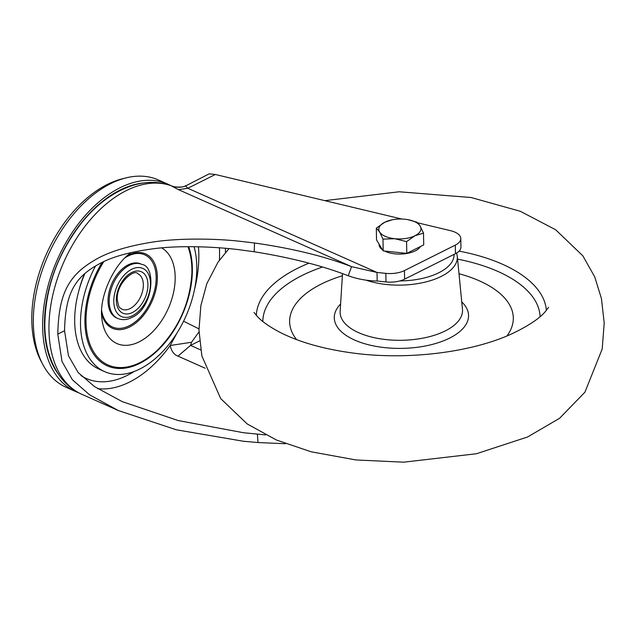 <?xml version="1.0" encoding="UTF-8"?>
<svg xmlns="http://www.w3.org/2000/svg" width="636" height="636" viewBox="0 0 636 636"><rect width="100%" height="100%" fill="white"/><g stroke="black" fill="none" stroke-linecap="round" stroke-linejoin="round"><path stroke-width="0.95" d="M42.087 363.029A110.934 68.648 -66 0 1 31.8 320.878A110.934 68.648 -66 0 1 124.251 178.35M84.795 273.687A83.491 51.667 114 0 0 98.89 369.063L104.701 371.655A83.491 51.667 -66 0 1 95.511 266.015M194.044 246.696A83.491 51.667 -66 0 1 139.928 368.944A83.491 51.667 -66 0 1 104.701 371.655M141.828 264.409L140.659 263.892A29.59 18.309 114 0 0 128.178 264.854A29.59 18.309 114 0 0 108.955 292.441A29.59 18.309 114 0 0 116.611 317.952L117.771 318.469C122.279 320.282 126.914 319.972 131.66 317.555C153.324 308.762 156.655 266.261 141.828 264.409A29.59 18.309 114 0 0 129.346 265.371A29.59 18.309 114 0 0 110.123 292.958A29.59 18.309 114 0 0 117.771 318.469M167.785 184.138L158.475 179.996A113.478 70.222 114 0 0 110.6 183.677A113.478 70.222 114 0 0 36.872 289.483A113.478 70.222 114 0 0 66.216 387.356L75.525 391.498A113.478 70.222 -66 0 1 46.182 293.625A113.478 70.222 -66 0 1 119.91 187.819A113.478 70.222 -66 0 1 167.785 184.138A113.478 70.222 -66 0 1 170.75 185.593M78.594 392.722A113.478 70.222 -66 0 1 75.525 391.498M143.744 182.953A110.887 68.616 114 0 0 119.95 190.108A110.887 68.616 114 0 0 52.716 276.016A110.887 68.616 114 0 0 58.552 374.429M265.57 434.913L243.445 432.719L178.223 420.563L122.311 401.666L94.573 386.624L78.172 372.561L68.465 355.786L64.554 330.72C65.357 295.541 73.41 277.829 98.62 264.266C111.634 256.785 130.992 251.474 156.702 248.35C183.049 245.234 218.53 246.967 240.257 249.869L254.217 251.769C290.588 257.588 321.927 265.586 348.242 275.762C357.519 279.085 367.171 280.834 377.188 281.033L385.988 281.939A19.454 9.19 -1 0 0 404.599 279.156L455.456 253.685A19.454 9.19 -1 0 0 455.837 253.486A19.454 9.19 -1 0 0 460.941 247.134L460.798 238.564A19.454 9.19 179 0 1 455.694 244.916A19.454 9.19 179 0 1 455.304 245.114L404.448 270.586A19.454 9.19 179 0 1 385.837 273.361L377.037 272.462L377.188 281.033M185.648 185.919L209.244 173.819L215.334 174.487L187.811 188.272L178.557 189.687L171.259 185.799A113.478 70.222 114 0 0 126.222 190.633A113.478 70.222 114 0 0 48.964 330.195A113.478 70.222 114 0 0 81.837 394.304C73.363 390.48 66.224 384.724 60.428 377.045C50.347 363.22 45.14 346.095 44.822 325.672C45.148 288.044 57.598 253.549 82.147 222.179C97.825 203.051 115.362 190.601 134.76 184.83C147.671 181.204 159.994 181.586 171.736 185.958L171.259 185.799C176.315 187.723 181.109 187.763 185.648 185.919L187.811 188.272L377.037 272.462L351.557 266.659C324.4 256.244 292.051 248.35 254.519 242.992L240.106 241.298C217.687 238.723 181.053 237.8 153.809 241.895C127.224 246.005 107.158 252.301 93.619 260.792C67.464 276.262 58.671 295.637 57.781 334.115L62.026 361.51L72.353 379.724L89.525 394.773L118.36 410.554L176.236 429.769L243.596 441.289L258.001 442.545L285.62 443.729M417.669 222.823L450.511 230.669A19.454 9.19 179 0 1 460.798 238.564M215.334 174.487L401.825 219.038M225.438 248.31L225.47 252.468M205.166 368.22L177.985 356.128L190.554 345.404L191.539 342.263L199.012 331.881M177.985 356.128C174.01 354.697 171.41 351.151 170.186 345.499L191.539 342.263M183.573 321.22L198.965 328.868M97.65 388.644A103.755 64.204 -66 0 0 129.569 382.053A103.755 64.204 -66 0 0 170.186 345.499L177.007 332.986M178.557 189.687L351.557 266.659L348.242 275.762M506.995 335.927A111.856 52.86 -1 0 0 483.249 282.662A111.856 52.86 -1 0 0 458.993 273.719M342.375 275.754A111.856 52.86 -1 0 0 296.575 339.6M420.436 246.537A21.075 9.961 179 0 1 415.276 250.854A21.075 9.961 179 0 1 384.573 251.045M382.53 249.829A21.075 9.961 179 0 1 379.08 244.494L379.072 244.121M423.512 233.126L423.719 244.9L406.778 253.382L383.182 250.894L376.52 239.923L376.321 228.157L379.613 231.981L382.975 239.128L394.741 238.707A21.075 9.961 179 0 1 379.613 231.981A21.075 9.961 -1 0 1 384.756 222.25A21.075 9.961 179 0 1 391.911 219.873A21.075 9.961 179 0 1 405.029 219.253A21.075 9.961 179 0 1 407.541 219.595A21.075 9.961 179 0 1 420.158 225.987A21.075 9.961 179 0 1 415.014 235.71A21.075 9.961 179 0 1 394.741 238.707L406.571 241.616L415.014 235.71L423.512 233.126L420.158 225.987L416.858 222.155L407.891 219.659M391.911 219.873L384.756 222.25L376.321 228.157M406.778 253.382L406.571 241.616M383.182 250.894L382.975 239.128M137.71 273.663A19.454 12.036 -66 0 1 143.346 284.658A19.454 12.036 -66 0 1 136.112 303.754A19.454 12.036 -66 0 1 121.889 309.215C119.679 306.695 119.29 310.67 117.239 299.294C116.491 282.535 134.816 268.567 137.71 273.663M116.324 300.391A22.697 14.048 -66 0 1 131.779 272.478A22.697 14.048 -66 0 1 147.926 284.562A22.697 14.048 -66 0 1 132.479 312.475A22.697 14.048 -66 0 1 116.324 300.391M132.534 315.687A26.346 16.305 114 0 0 150.47 283.29A26.346 16.305 114 0 0 131.724 269.259A26.346 16.305 114 0 0 113.788 301.663A26.346 16.305 114 0 0 132.534 315.687M102.022 262.517A77.147 47.74 114 0 0 88.873 344.712A77.147 47.74 114 0 0 139.833 363.355A77.147 47.74 114 0 0 188.646 246.673M103.74 261.698A76.042 47.056 114 0 0 89.684 343.543A76.042 47.056 114 0 0 140.127 362.52A76.042 47.056 -66 0 0 158.364 349.212C178.708 328.216 189.862 303.141 191.841 273.981A76.042 47.056 -66 0 0 187.93 246.681M131.278 252.532A52.852 32.706 114 0 0 131.151 252.619C113.613 264.306 98.803 297.584 101.871 318.437A52.852 32.706 114 0 0 139.197 341.826A52.852 32.706 114 0 0 173.183 294.063A52.852 32.706 114 0 0 161.631 247.865M127.168 255.847A40.72 25.194 -66 0 1 128.385 255.211A40.72 25.194 -66 0 1 157.354 276.891A40.72 25.194 -66 0 1 129.633 326.968A40.72 25.194 -66 0 1 101.601 313.317M125.197 257.699A39.527 24.462 -66 0 1 128.027 256.085A39.527 24.462 -66 0 1 156.154 277.137A39.527 24.462 -66 0 1 129.243 325.759A39.527 24.462 -66 0 1 101.649 310.606M194.473 289.674A103.422 63.998 114 0 0 198.837 255.036A103.422 63.998 114 0 0 198.829 254.058A103.422 63.998 114 0 0 198.456 246.776M219.42 260.124A121.214 75.008 114 0 0 219.555 252.699A121.214 75.008 114 0 0 219.42 247.817M455.304 245.114L455.456 253.685M385.837 273.361L385.988 281.939M404.448 270.586L404.599 279.156M200.73 349.935L190.554 345.404L199.561 340.896M258.001 442.545L257.405 434.213M57.781 334.115L64.554 330.72M254.519 242.992L254.217 251.769M80.955 375.558A97.213 60.158 114 0 0 134.276 371.424M84.453 273.989A73.752 45.641 114 0 0 78.951 290.35M256.316 315.424A145.111 68.569 179 0 1 302.402 266.007A145.111 68.569 179 0 1 308.985 263.185M459.128 251.117A145.111 68.569 179 0 1 507.472 266.587A145.111 68.569 179 0 1 546.38 310.36M540.099 316.641A138.672 65.532 -1 0 0 502.853 273.75A138.672 65.532 -1 0 0 457.57 259.138M461.752 301.909A67.162 31.736 179 0 1 439.476 342.287A67.162 31.736 179 0 1 352.32 338.972A67.162 31.736 179 0 1 340.602 304.024M342.502 273.663L340.149 311.338A61.215 28.922 -1 0 0 356.573 331.706A61.215 28.922 -1 0 0 425.071 337.708A61.215 28.922 -1 0 0 462.459 309.199L457.284 256.197A56.954 26.911 179 0 1 426.979 281.653A56.954 26.911 179 0 1 366.129 280.174M399.734 280.945A53.718 25.384 -1 0 0 454.056 254.384M322.468 267.048A138.672 65.532 -1 0 0 262.819 321.482M118.36 410.554L81.837 394.304M171.736 185.958C172.61 187.064 183.796 187.978 185.736 185.585M228.968 248.636L218.045 262.096L206.835 283.648L200.873 305.598L198.973 330.044L201.866 355.921L220.692 398.589L247.165 423.926L276.39 439.993L311.147 451.798L355.921 459.955L403.677 462.181L476.404 453.746L527.562 436.996L559.656 418.226L584.921 392.189L602.212 348.949L604.2 322.993L601.457 298.626L594.74 276.906L582.822 255.799L555.61 229.731L520.335 211.295L471.117 197.518L399.146 191.778L324.845 200.65M254.026 312.443L257.874 317.07C262.096 321.498 268.845 326.26 278.131 331.356C297.569 341.667 322.42 348.878 352.686 353.004C407.581 360.509 472.095 352.352 512.266 333.63C528.476 325.863 539.535 318.477 545.434 311.465L548.566 307.299M456.64 253.041L457.284 256.197"/></g></svg>
